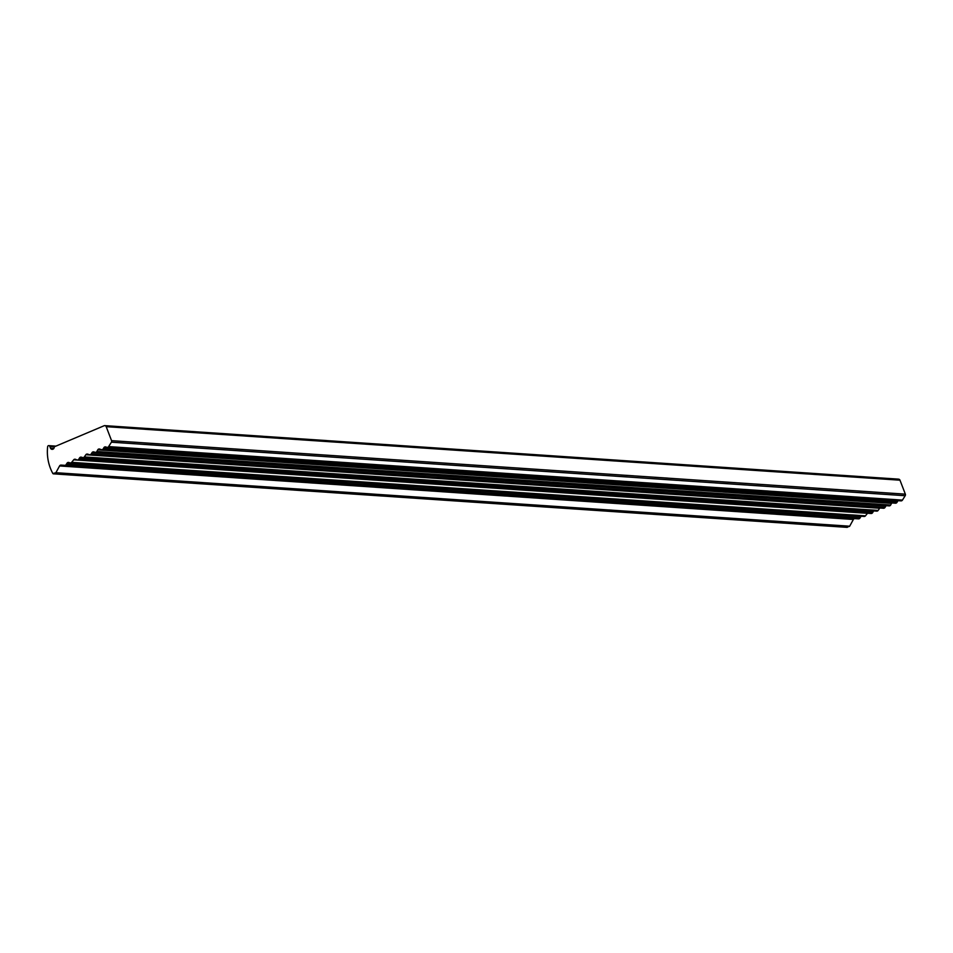 <?xml version="1.0" encoding="UTF-8"?>
<svg xmlns="http://www.w3.org/2000/svg" width="953" height="953" viewBox="0 0 953 953"><rect width="100%" height="100%" fill="white"/><g stroke="black" fill="none" stroke-linecap="round" stroke-linejoin="round"><path stroke-width="1.43" d="M54.5 446.719L104.103 425.753A1.668 1.596 93.9 0 1 106.188 426.67L111.561 440.655A1.668 1.596 93.9 0 1 111.406 442.192L108.63 446.6A1.668 1.596 93.9 0 1 106.796 447.291L105.783 446.945A1.668 1.596 -86.1 0 0 103.937 447.636L103.138 448.923A1.668 1.596 93.9 0 1 101.292 449.613L99.66 449.054A1.668 1.596 -86.1 0 0 97.766 449.84L96.861 451.508A1.668 1.596 93.9 0 1 94.966 452.282L93.894 451.925A1.668 1.596 -86.1 0 0 92.072 452.592L91.166 453.997A1.668 1.596 93.9 0 1 89.356 454.676L87.616 454.116A1.668 1.596 -86.1 0 0 85.853 454.736L84.317 456.928A1.668 1.596 93.9 0 1 82.554 457.547L81.398 457.19A1.668 1.596 -86.1 0 0 79.587 457.893L78.777 459.215A1.668 1.596 93.9 0 1 76.824 459.87L75.513 459.322A1.668 1.596 -86.1 0 0 73.691 459.811L71.654 462.348A1.668 1.596 93.9 0 1 69.938 462.872L68.854 462.503A1.668 1.596 -86.1 0 0 67.02 463.182L66.15 464.564A1.668 1.596 93.9 0 1 64.709 465.314L61.075 465.1A1.668 1.596 -86.1 0 0 59.586 465.946L55.882 472.7L52.88 473.57A44.1 42.266 93.9 0 1 47.65 446.671A1.167 1.108 93.9 0 1 49.794 446.361L50.438 448.065A2.013 1.93 -86.1 0 0 54.166 447.255L54.5 446.719M897.905 479.276A1.668 1.596 93.9 0 1 899.977 480.193L905.35 494.166A1.668 1.596 93.9 0 1 905.195 495.715L902.431 500.122A1.668 1.596 93.9 0 1 900.597 500.801M898.155 500.682A1.668 1.596 -86.1 0 0 897.726 501.147L896.928 502.434A1.668 1.596 93.9 0 1 895.093 503.124M891.853 502.958A1.668 1.596 -86.1 0 0 891.555 503.351L890.662 505.019A1.668 1.596 93.9 0 1 888.756 505.805M886.254 505.686A1.668 1.596 -86.1 0 0 885.861 506.103L884.956 507.508A1.668 1.596 93.9 0 1 883.157 508.187M879.845 508.009A1.668 1.596 -86.1 0 0 879.643 508.247L878.118 510.439A1.668 1.596 93.9 0 1 876.343 511.07L83.28 457.595M873.806 510.939A1.668 1.596 -86.1 0 0 873.377 511.404L872.567 512.726A1.668 1.596 93.9 0 1 870.613 513.393M867.54 513.262A1.668 1.596 -86.1 0 0 867.48 513.322L865.455 515.859A1.668 1.596 93.9 0 1 863.728 516.383M861.214 516.264A1.668 1.596 -86.1 0 0 860.821 516.693L859.94 518.087A1.668 1.596 93.9 0 1 858.51 518.837L854.865 518.623A1.668 1.596 -86.1 0 0 853.376 519.468L849.671 526.211L846.872 527.295M54.583 446.683L49.794 446.361M53.916 448.303L50.438 448.065M899.977 480.193L106.188 426.67M905.35 494.166L111.561 440.655M905.195 495.715L111.406 442.192M902.431 500.122L108.63 446.6M897.726 501.147L103.937 447.636M896.928 502.434L103.138 448.923M891.555 503.351L97.766 449.84M890.662 505.019L96.861 451.508M885.861 506.103L92.072 452.592M884.956 507.508L91.166 453.997M879.643 508.247L85.853 454.736M878.118 510.439L84.317 456.928M873.377 511.404L79.587 457.893M872.567 512.726L78.777 459.215M867.48 513.322L73.691 459.811M865.455 515.859L71.654 462.348M860.821 516.693L67.02 463.182M859.94 518.087L66.15 464.564M858.51 518.837L64.709 465.314M854.865 518.623L61.075 465.1M853.376 519.468L59.586 465.946M849.671 526.211L55.882 472.7M849.409 526.449L55.608 472.938M847.336 527.331L53.547 473.808M55.917 446.123L48.829 445.647M898.608 479.156L104.818 425.634M900.978 500.873L107.189 447.362M895.475 503.196L101.685 449.685M889.149 505.876L95.36 452.365M883.514 508.259L89.725 454.736M876.712 511.13L82.911 457.619M871.102 513.5L77.312 459.989M864.109 516.455L70.319 462.944M847.098 527.366L53.308 473.844"/></g></svg>
